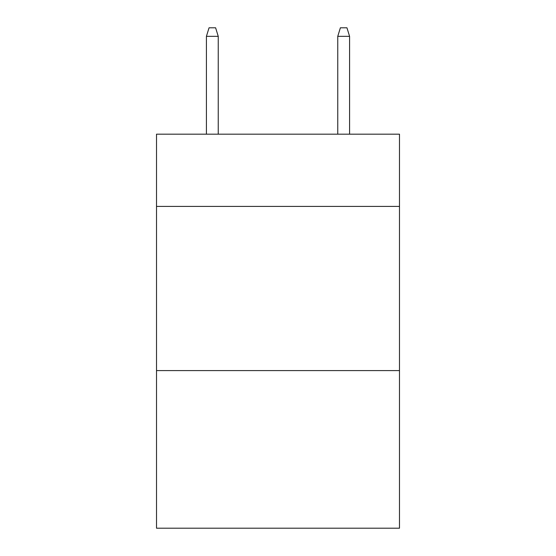 <?xml version="1.0" encoding="UTF-8"?>
<svg xmlns="http://www.w3.org/2000/svg" width="556" height="556" viewBox="0 0 556 556"><rect width="100%" height="100%" fill="white"/><g stroke="black" fill="none" stroke-linecap="round" stroke-linejoin="round"><path stroke-width="0.83" d="M399.486 206.422L399.486 134.184L156.514 134.184L156.514 206.422L399.486 206.422L399.486 528.2L156.514 528.2L156.514 206.422M399.486 370.595L156.514 370.595M218.244 134.184L218.244 36.335L206.422 36.335L206.422 134.184M206.422 36.335L209.049 27.8L215.617 27.8L218.244 36.335M337.756 36.335L340.383 27.8L346.951 27.8L349.578 36.335L337.756 36.335L337.756 134.184M349.578 36.335L349.578 134.184"/></g></svg>
